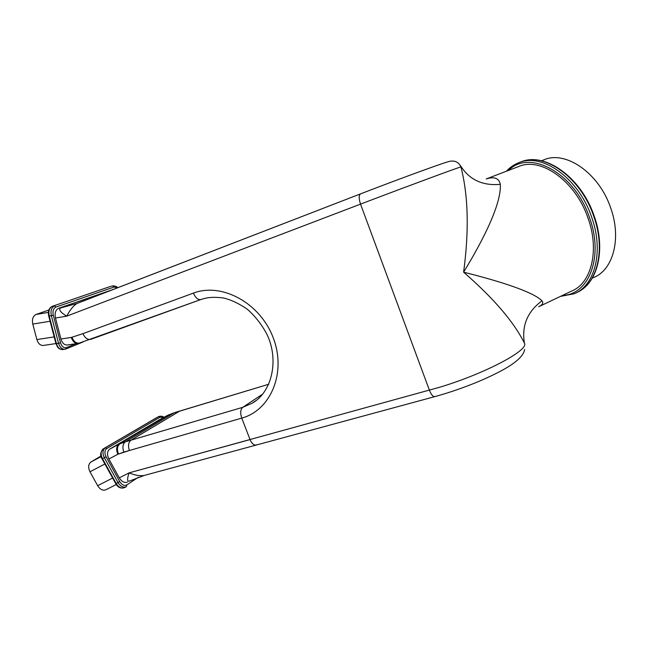 <?xml version="1.0" encoding="UTF-8"?>
<svg xmlns="http://www.w3.org/2000/svg" width="648" height="648" viewBox="0 0 648 648"><rect width="100%" height="100%" fill="white"/><g stroke="black" fill="none" stroke-linecap="round" stroke-linejoin="round"><path stroke-width="0.97" d="M109.642 449.169L159.287 419.815L109.739 449.105C107.098 451.235 106.807 454.531 108.88 459.003C106.831 454.613 107.09 451.34 109.642 449.169M168.658 414.906L118.843 444.277C116.332 446.464 116 449.801 117.855 454.28C115.984 449.72 116.348 446.359 118.949 444.212L125.364 441.831L174.555 412.63L268.774 384.232L174.166 412.825L168.067 415.125L118.949 444.212L109.739 449.105L118.949 444.212L168.464 414.931L159.287 419.815L168.067 415.125L174.555 412.63M242.725 407.325L262.772 394.057L242.725 407.325C240.432 409.447 240.1 413.043 241.745 418.114C240.1 413.051 240.424 409.455 242.716 407.333L252.031 403.291L256.576 400.189M540.019 306.115L571.471 291.138C591.227 283.532 599.829 250.606 588.044 218.198C575.635 181.124 540.837 156.735 518.894 166.439L486.178 178.97C494.278 176.361 498.992 178.143 500.321 184.324C501.43 203.002 484.923 237.217 463.604 272.176C493.792 298.412 514.148 322.226 524.645 343.602C527.893 350.803 484.194 373.856 439.798 387.212L129.065 472.87L119.289 477.86L108.88 459.003L119.289 477.86C121.808 481.804 124.57 483.189 127.567 482.023C124.57 483.189 121.808 481.804 119.289 477.86L129.065 472.87C135.076 475.324 140.13 476.183 144.245 475.438C140.13 476.183 135.076 475.324 129.065 472.87C127.008 479.107 127.129 481.845 129.43 481.083C127.129 481.845 127.008 479.107 129.065 472.87L250.047 439.587L241.745 418.114L123.833 452.101C122.237 447.412 122.747 443.993 125.364 441.831L242.716 407.333L131.042 440.162L179.545 411.197M250.047 439.587C251.724 443.515 253.797 445.338 256.268 445.055L257.135 444.617M434.8 396.633L144.245 475.438L129.43 481.083L144.245 475.438L256.179 445.079M67.335 344.995L67.181 345.011C64.306 345.06 62.224 343.059 60.936 339.009L55.453 318.006C54.529 313.097 55.582 309.849 58.603 308.286L113.927 289.211M541.461 160.769L544.093 159.756C565.607 150.279 599.1 173.048 610.708 208.016C621.772 238.586 613.073 269.965 593.73 277.474L592.248 278.178M460.501 165.637L460.947 166.949C468.302 195.599 469.184 230.672 463.604 272.176C501.252 281.596 533.304 292.013 542.012 300.826C543.632 302.997 542.53 304.965 538.707 306.739M460.833 166.228C469.638 179.917 482.8 185.944 500.321 184.324M524.329 342.646C521.689 325.393 527.585 311.445 542.012 300.826M369.538 190.415L360.604 193.849L369.587 190.391C408.41 175.527 448.505 160.963 450.166 161.247C455.228 160.412 458.825 162.316 460.947 166.949C461.4 166.334 414.736 183.53 370.778 200.224L66.655 316.175C60.28 312.166 58.304 309.42 60.726 307.921L77.088 303.458M60.936 339.009L71.28 337.446L82.92 333.655L193.379 293.115C221.883 282.172 260.229 303.021 273.237 337.851C286.667 372.519 270.832 410.249 241.745 418.114C240.1 413.051 240.424 409.455 242.716 407.333L262.772 394.049M193.379 293.115C195.542 297.902 198.053 300.032 200.921 299.514L201.034 299.473M360.523 193.882L77.193 303.418C73.742 305.313 70.227 309.566 66.655 316.175L55.453 318.006M101.129 456.589L90.971 461.975L100.991 456.022M112.631 478.038L97.662 485.692L89.983 471.785L104.887 463.992M90.971 461.975C88.282 464.122 87.958 467.386 89.983 471.785M97.662 485.692C100.157 489.58 102.927 490.925 105.964 489.726L116.267 484.518M71.28 337.446C72.673 341.399 74.852 343.399 77.817 343.448L79.299 343.067C76.197 343.513 73.742 341.569 71.936 337.252M48.867 310.036L36.021 314.466L48.381 312.409M50.09 321.27L32.781 324.073L36.879 339.56L54.189 336.911M32.781 324.073C31.865 319.245 32.943 316.046 36.021 314.466M43.376 345.441L43.222 345.465C40.289 345.522 38.175 343.553 36.879 339.56M123.833 452.101L117.855 454.28L108.88 459.003L117.855 454.28L129.373 450.506L241.745 418.114M576.234 292.774C596.954 284.699 606.066 250.185 593.714 216.181C580.697 177.212 544.045 151.697 520.952 161.895C544.83 151.616 581.167 177.26 594.143 215.922M562.464 295.431C588.684 294.897 603.993 257.118 589.559 217.801C574.574 172.53 529.205 148.854 508.534 170.408M520.952 161.895L518.894 162.68C541.947 152.499 578.575 178.07 591.624 217.088C604.017 251.181 594.905 285.76 574.16 293.763L560.374 296.42M117.215 287.947L114.129 287.007L55.931 307.063C53.387 308.367 52.504 311.072 53.282 315.179L60.499 342.792C61.771 346.591 63.731 348.203 66.388 347.62L75.938 343.724M65.885 349.005L66.485 347.579M52.099 306.407L52.277 306.318C48.956 307.994 47.766 311.243 48.721 316.046L49.216 316.013L56.441 343.61L58.563 343.294L51.338 315.665L49.216 316.013C48.284 311.097 49.353 307.849 52.415 306.285L110.581 286.4M114.129 287.007L112.825 285.971L113.327 285.849C115.903 286.181 117.329 286.829 117.62 287.785M524.653 349.45C523.641 355.874 515.849 362.985 501.269 370.786C485.028 379.428 466.017 387.139 444.253 393.911L434.873 396.617C433.026 396.819 431.204 394.689 429.413 390.234L360.531 204.128C358.717 198.588 358.741 195.161 360.604 193.849L75.111 304.187M119.888 443.864C117.231 446.002 116.762 449.396 118.487 454.054M129.373 450.506C127.842 445.751 128.401 442.3 131.042 440.162M106.79 448.513L105.227 447.833L103.405 448.805C100.724 450.935 100.424 454.232 102.497 458.711L104.336 457.739C102.263 453.26 102.562 449.955 105.227 447.833L158.614 416.583L160.072 417.199L106.79 448.513C104.571 450.287 104.328 453.041 106.053 456.767L119.734 481.569C121.954 484.988 124.335 486.097 126.87 484.898L138.332 477.284M156.816 417.547L103.405 448.805L157.059 417.417M126.87 484.898L126.311 486.705C123.306 487.871 120.544 486.486 118.025 482.549L116.17 483.489C118.689 487.426 121.451 488.803 124.457 487.628L126.052 486.834M119.734 481.569L118.025 482.549L104.336 457.739L106.053 456.767M102.076 458.906L102.497 458.711L116.17 483.489L115.741 483.667L102.076 458.906C99.784 455.722 100.221 452.353 103.405 448.805L103.34 448.845M163.547 417.531L160.072 417.199M200.783 299.562L90.858 339.333C87.674 340.006 85.034 338.11 82.92 333.655M58.603 308.286L109.123 291.074M79.704 342.93L200.921 299.514C205.91 297.861 211.321 296.509 223.39 297.967C231.158 299.797 239.185 303.596 247.471 309.363C255.304 316.305 261.8 324.64 266.952 334.368C279.507 360.474 271.674 392.567 252.031 403.291M113.756 289.283L112.752 289.454M53.282 315.179L51.338 315.665C50.414 310.74 51.476 307.492 54.529 305.929L55.931 307.063M48.721 316.03L55.947 343.618L56.441 343.61C57.729 347.644 59.819 349.637 62.702 349.588L62.848 349.572M65.651 349.078L64.816 349.288C61.933 349.329 59.851 347.336 58.563 343.294L60.499 342.792M518.894 162.68C514.099 164.527 509.919 167.378 506.372 171.234M55.947 343.618L57.599 347.101C58.847 347.968 57.688 348.867 62.702 349.588L65.821 349.037L83.26 341.885M111.326 286.197L113.189 285.873M67.181 345.011L77.817 343.448M43.222 345.465L55.931 343.57M163.92 417.336C162.867 416.138 161.093 415.886 158.614 416.583M115.741 483.667C117.839 487.361 120.666 488.722 124.222 487.75M594.151 215.946C605.775 248.168 598.379 281.386 578.891 291.462"/></g></svg>
